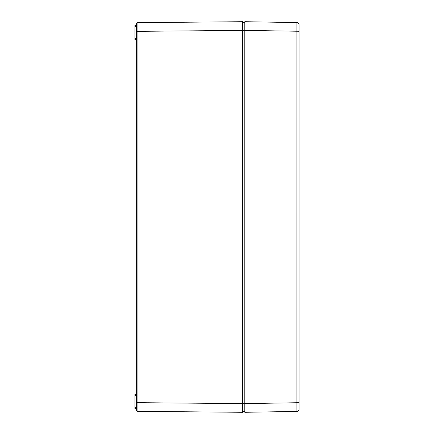 <?xml version="1.0" encoding="UTF-8"?>
<svg xmlns="http://www.w3.org/2000/svg" width="434" height="434" viewBox="0 0 434 434"><rect width="100%" height="100%" fill="white"/><g stroke="black" fill="none" stroke-linecap="round" stroke-linejoin="round"><path stroke-width="0.65" d="M137.914 411.34L137.914 31.34L242.633 30.38L242.633 411.541L244.803 411.541L244.803 403.62L244.803 412.3L296.921 411.416A2.17 2.17 0 0 0 299.053 409.246L299.053 24.754A2.17 2.17 0 0 0 296.921 22.584A2.17 2.17 0 0 1 299.053 24.754A2.17 2.17 0 0 0 296.921 22.584L244.803 21.7L244.803 30.38L244.803 22.459L242.633 22.459L242.633 30.38L242.633 21.7L137.914 22.66A1.627 1.627 0 0 0 136.303 24.288L136.303 409.712A1.627 1.627 0 0 0 137.914 411.34A1.627 1.627 0 0 1 136.303 409.712A1.627 1.627 0 0 0 137.914 411.34L242.633 412.3L242.633 403.62L136.303 402.66M296.921 22.584L296.916 402.736L244.803 403.62L244.803 30.38L299.053 31.264M299.053 402.736L296.916 402.736L296.921 411.416A2.17 2.17 0 0 0 299.053 409.246A2.17 2.17 0 0 1 296.921 411.416M136.303 25.497L134.947 25.497L134.947 39.602L136.303 39.602M136.303 394.397L134.947 394.397L134.947 408.502L136.303 408.502M136.303 31.34L137.914 31.34L137.914 22.66A1.627 1.627 0 0 0 136.303 24.288A1.627 1.627 0 0 1 137.914 22.66M134.947 26.582L136.303 26.582M136.303 38.517L134.947 38.517M134.947 395.482L136.303 395.482M136.303 407.417L134.947 407.417M244.803 403.62L242.633 403.62M242.633 30.38L244.803 30.38"/></g></svg>
